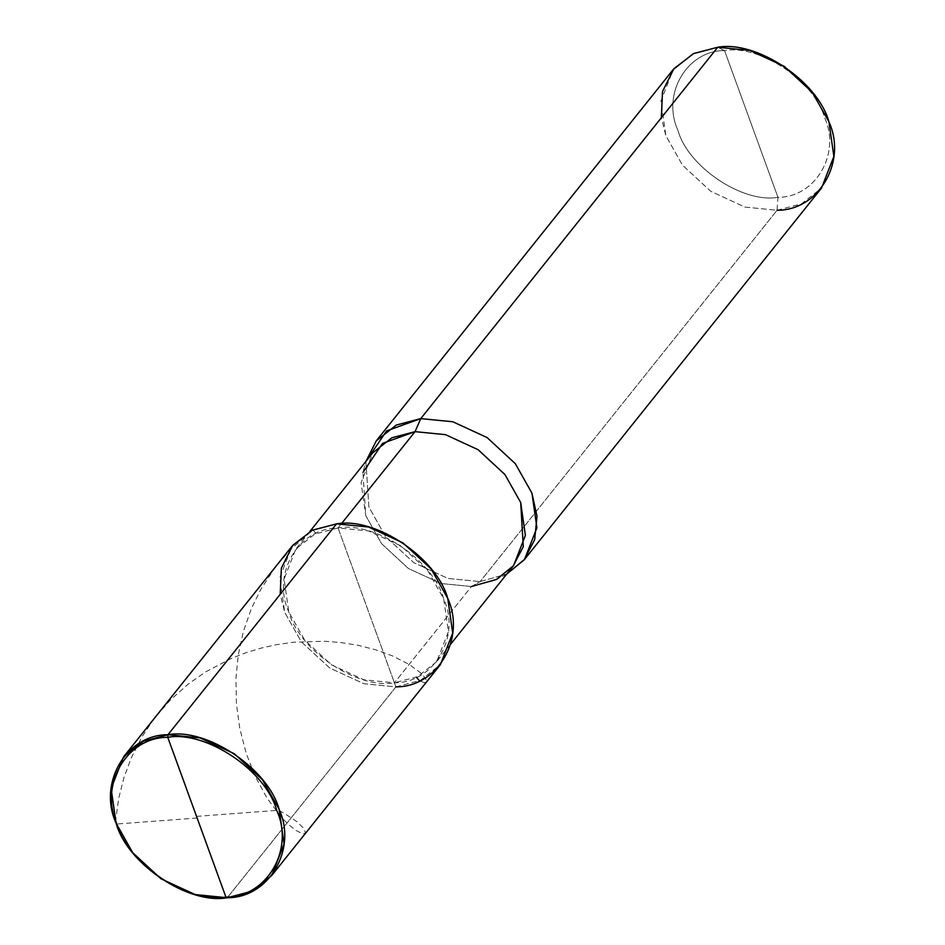 <?xml version="1.0" encoding="UTF-8"?>
<svg xmlns="http://www.w3.org/2000/svg" width="945" height="945" viewBox="0 0 945 945"><rect width="100%" height="100%" fill="white"/><g stroke="black" fill="none" stroke-linecap="round" stroke-linejoin="round"><path stroke-width="0.71" stroke-dasharray="4.72 3.54" d="M450.73 644.088L436.661 661.689L448.391 631.673L443.689 598.799L427.872 570.756L401.07 545.974L368.538 530.96L338.05 527.936L314.827 534.079L295.809 549.057L284.091 579.072L288.78 611.958L304.597 639.989L331.4 664.784L363.931 679.798L394.419 682.81C434.003 683.011 461.101 636.812 443.689 598.799C433.212 560.184 375.118 521.227 338.05 527.936L341.523 523.601L338.05 527.936L394.419 682.81C357.364 689.531 299.27 650.562 288.78 611.958C271.38 573.934 298.478 527.735 338.05 527.936L395.908 686.885L363.813 683.707L329.569 667.902L301.349 641.82L284.705 612.301L279.767 577.69L292.111 546.092M436.661 661.689L417.643 676.667L394.419 682.81L366.235 605.379L395.908 686.885L227.272 897.75L395.908 686.885L363.813 683.707L329.569 667.902L301.349 641.82L284.705 612.301L280.204 594.358M395.908 686.885L420.348 680.424L440.37 664.654M365.892 461.503L368.893 507.028L385.536 536.547L413.756 562.641L448.001 578.446L480.095 581.612L448.001 578.446L413.756 562.641L385.536 536.547L368.893 507.028L365.892 461.503L362.939 472.417L365.786 515.663L381.603 543.706L408.405 568.5L440.937 583.502L471.425 586.526L394.419 682.81L471.425 586.526L480.095 581.612L777.062 210.274L777.948 197.304C815.441 197.505 841.121 153.728 824.619 117.712C814.696 81.14 759.662 44.226 724.543 50.581C687.05 50.392 661.382 94.157 677.872 130.174C687.806 166.757 742.841 203.671 777.948 197.304C742.841 203.671 687.806 166.757 677.872 130.174C661.382 94.157 687.05 50.392 724.543 50.581L717.727 47.25L724.543 50.581L777.948 197.304C815.441 197.505 841.121 153.728 824.619 117.712C814.696 81.14 759.662 44.226 724.543 50.581L777.948 197.304L777.062 210.274L744.967 207.097L710.723 191.292L682.514 165.198L665.871 135.69L660.921 101.08L673.265 69.481M513.667 565.405L494.648 580.384L471.425 586.526L440.937 583.502L408.405 568.5L381.603 543.706L365.786 515.663L361.084 482.789L372.814 452.773M471.425 586.526L480.095 581.612L777.062 210.274L744.967 207.097L710.723 191.292L682.514 165.198L665.871 135.69L661.358 117.735M480.095 581.612L506.768 574.028L480.095 581.612M777.062 210.274L801.514 203.813L821.524 188.043M196.548 816.385L276.72 810.397L279.708 810.952L284.764 813.633L296.683 821.489L303.617 828.163L305.625 833.053L302.601 833.75L295.95 830.454L288.284 824.323L281.197 817.082L266.88 797.911L254.89 775.715L246.208 753.354L239.758 728.311L236.427 703.812L235.955 678.274L238.27 654.909L243.326 631.685L251.181 609.076L260.501 589.869L275.089 567.472L290.824 549.258L312.949 529.932L316.091 533.488M197.115 818.016L116.944 824.005L115.491 821.536L118.739 798.171L123.937 777.64L131.355 757.677L142.317 736.285L154.271 718.543L170.017 700.351L187.925 684.298L205.372 672.049L231.159 658.5L245.842 652.759L260.761 648.199L275.786 644.797L293.233 642.246L324.667 641.253L340.649 642.517L357.765 645.246L375.212 649.652L391.974 655.688L409.079 664.347L421.08 673.183L425.522 678.238L426.644 681.569L424.364 682.644L419.521 680.813M309.889 531.456L295.809 549.057M506.662 574.076L496.668 579.368"/><path stroke-width="1.42" d="M395.908 686.885C437.57 687.098 466.086 638.466 447.765 598.445C436.732 557.81 375.578 516.797 336.574 523.861L167.938 734.726L167.761 737.324L225.902 897.088C187.677 904.011 127.74 863.813 116.932 823.993C98.977 784.775 126.925 737.112 167.761 737.324C126.925 737.112 98.977 784.775 116.932 823.993C127.74 863.813 187.677 904.011 225.902 897.088L227.272 897.75C188.256 904.826 127.102 863.801 116.07 823.166C97.748 783.145 126.276 734.513 167.938 734.726L143.486 741.187L123.476 756.957L111.132 788.555L116.07 823.166L132.713 852.685L160.934 878.767L195.178 894.572L227.272 897.75C268.935 897.963 297.451 849.331 279.129 809.31C268.096 768.675 206.943 727.662 167.938 734.726L167.761 737.324L225.902 897.088C266.738 897.301 294.686 849.638 276.731 810.42C265.923 770.588 205.986 730.39 167.761 737.324C205.986 730.39 265.923 770.588 276.731 810.42C294.686 849.638 266.738 897.301 225.902 897.088L227.272 897.75L251.713 891.289L271.735 875.519L284.079 843.92L279.129 809.31L262.486 779.802L234.277 753.708L200.033 737.903L167.938 734.726L336.574 523.861L312.122 530.322L292.111 546.092L123.476 756.957M280.204 594.358L281.362 568.11L292.726 545.336L312.559 530.121L336.574 523.861L368.668 527.038L402.913 542.843L431.121 568.937L447.765 598.445L452.714 633.055L440.37 664.654L271.735 875.519M309.889 531.456L372.814 452.773L391.832 437.795L415.056 431.652L341.523 523.601L415.056 431.652L382.548 443.382L362.939 472.417M376.299 440.819L673.265 69.481L693.287 53.711L717.727 47.25L420.761 418.6L396.309 425.061L376.299 440.819L365.928 461.384L386.588 430.908L420.761 418.6L415.056 431.652L445.544 434.665L478.075 449.678L504.878 474.473L520.695 502.504L523.282 546.683L513.241 565.925L496.668 579.368L471.425 586.526M661.358 117.735L662.516 91.5L673.891 68.713L693.724 53.499L717.727 47.25L420.761 418.6L415.056 431.652L445.544 434.665L478.075 449.678L504.878 474.473L520.695 502.504L525.385 535.39L513.667 565.405L450.73 644.088M506.768 574.028L524.168 559.865L534.693 539.619L536.996 516.254L531.952 493.184L515.308 463.664L487.1 437.57L452.856 421.765L420.761 418.6L452.856 421.765L487.1 437.57L515.308 463.664L531.952 493.184L536.902 527.794L524.558 559.393L506.768 574.028M524.558 559.393L821.524 188.043L833.868 156.445L828.93 121.834L812.287 92.315L784.066 66.233L749.822 50.428L717.727 47.25C756.744 40.174 817.897 81.199 828.93 121.834C847.252 161.855 818.724 210.487 777.062 210.274M419.521 680.813L416.379 677.258"/></g></svg>
